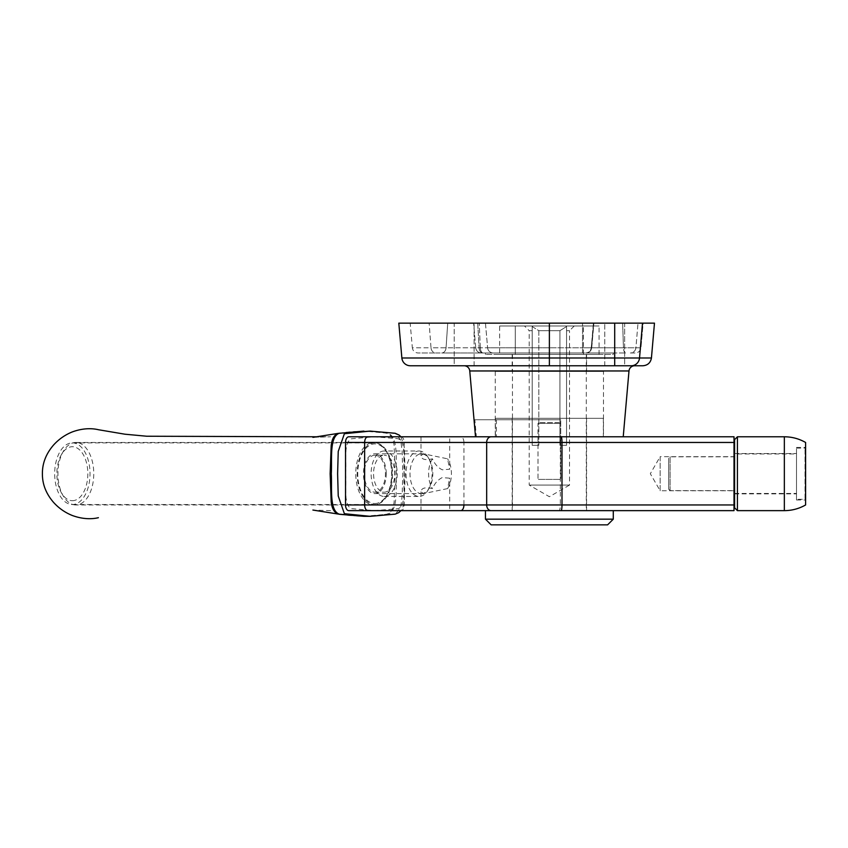 <?xml version="1.0" encoding="UTF-8"?>
<svg xmlns="http://www.w3.org/2000/svg" width="848" height="848" viewBox="0 0 848 848"><rect width="100%" height="100%" fill="white"/><g stroke="black" fill="none" stroke-linecap="round" stroke-linejoin="round"><path stroke-width="0.64" stroke-dasharray="4.24 3.18" d="M737.421 510.644L737.421 436.784M805.6 504.963L805.6 442.465M734.58 507.804L734.58 439.624M805.6 489.116L805.6 447.437L805.6 489.116M734.58 485.533L734.58 453.542L734.58 485.533M796.505 458.302L796.505 499.991L796.505 458.302M796.505 485.533L796.505 453.542L796.505 485.533M72.356 442.889A30.825 17.681 -90 0 1 90.026 473.714A30.825 17.681 -90 0 1 72.356 504.528A30.825 17.681 -90 0 1 54.675 473.714A30.825 17.681 -90 0 1 72.356 442.889L374.848 442.889A30.825 17.681 -90 0 1 392.529 473.714A30.825 17.681 -90 0 1 374.848 504.528A30.825 17.681 -90 0 1 357.178 473.714A30.825 17.681 -90 0 1 374.848 442.889M72.356 504.528L374.848 504.528M345.528 473.714C346.758 484.939 343.058 504.74 351.337 508.63L374.424 510.644L397.532 508.768C406.69 506.966 403.023 485.162 404.178 473.714C403.023 462.255 406.69 440.451 397.532 438.649L374.424 436.784L351.337 438.787C343.058 442.677 346.758 462.478 345.528 473.714M370.194 431.102L395.624 433.551L400.68 440.08L402.132 451.019L402.789 473.714L402.132 496.409L400.68 507.348L395.624 513.867L370.194 516.326M363.877 516.326L387.928 514.185C398.73 510.517 395.444 487.356 396.461 473.714C395.444 460.061 398.73 436.9 387.928 433.243L363.877 431.102M338.575 433.328C354.453 430.636 370.618 430.636 387.07 433.328C391.002 434.515 393.355 438.628 394.129 445.666L395.062 473.714L394.129 501.762C393.355 508.789 391.002 512.902 387.07 514.1C370.618 516.782 354.453 516.782 338.575 514.1M538.872 423.428L560.74 423.428L538.872 423.428M559.871 479.396L538.014 479.396L559.871 479.396M559.086 422.58L538.862 422.58L559.086 422.58M410.358 365.764L624.647 365.764L604.762 365.764L624.647 365.764L604.762 365.764L624.647 365.764L624.647 323.152L604.762 323.152L624.647 323.152L604.762 323.152L624.647 323.152L624.647 365.764M614.705 365.764L614.705 357.983L639.53 357.983L642.508 323.152L654.476 323.152L651.434 357.983L639.53 357.983A8.522 8.342 90 0 1 631.219 365.764L642.943 365.764M464.1 365.764L634.654 365.764L464.1 365.764M454.21 365.764L474.096 365.764L454.21 365.764L474.096 365.764L454.21 365.764L454.21 323.152L474.096 323.152L454.21 323.152L474.096 323.152L454.21 323.152L454.21 365.764M642.508 323.152L549.377 323.152L549.377 352.98L582.534 352.98L483.169 352.98L549.377 352.98L549.377 347.797L487.611 347.797A5.682 5.682 0 0 0 493.271 352.98L441.702 352.98L493.271 352.98A5.682 5.682 0 0 1 487.611 347.797L591.745 347.797L582.534 347.797L582.534 323.152L593.897 323.152L549.377 323.152L582.534 323.152L582.534 347.797L549.377 347.797L549.377 323.152L398.814 323.152M477.721 323.152L485.459 323.152L477.721 323.152L479.088 347.797L477.721 323.152M447.723 323.152L485.459 323.152L429.152 323.152L447.723 323.152L446.059 347.797L447.723 323.152M410.178 323.152L429.152 323.152L410.178 323.152L412.34 347.797L431.007 347.797L429.152 323.152L431.007 347.797L412.34 347.797C412.891 350.987 414.778 352.715 418 352.98L435.904 352.98L418 352.98M593.727 323.152L591.607 347.797L623.45 347.797L622.644 323.152L593.399 323.152L638.003 323.152L622.644 323.152L623.45 347.797L591.247 347.797L593.727 323.152M643.113 323.152L638.003 323.152L643.113 323.152L640.961 347.797L643.113 323.152M604.762 365.764L604.762 323.152L604.762 365.764M474.096 365.764L474.096 323.152L474.096 365.764M593.399 323.152L591.247 347.797C590.696 350.987 588.809 352.715 585.586 352.98L625.559 352.98L585.586 352.98C588.809 352.715 590.696 350.987 591.247 347.797L593.399 323.152M591.745 347.797L593.897 323.152L591.745 347.797A5.682 5.682 0 0 1 586.085 352.98L582.534 352.98L586.085 352.98A5.682 5.682 0 0 0 591.745 347.797M475.749 347.797L473.587 323.152L475.749 347.797A5.682 5.682 0 0 0 481.41 352.98L483.169 352.98L481.41 352.98A5.682 5.682 0 0 1 475.749 347.797M623.227 436.784L560.74 436.784L560.74 419.739L560.74 436.784L603.49 436.784L475.516 436.784L546.949 436.784M474.848 419.739L560.74 419.739L474.848 419.739L476.353 436.784M435.904 352.98L441.702 352.98L435.904 352.98A5.682 4.908 -90 0 1 431.007 347.797L487.611 347.797L431.007 347.797A5.682 4.908 90 0 0 435.904 352.98M630.35 352.98L635.3 352.98C638.502 352.694 640.388 350.966 640.961 347.797L635.894 347.797L638.003 323.152L635.894 347.797L640.961 347.797C640.388 350.966 638.502 352.694 635.3 352.98L630.35 352.98A5.682 5.565 -90 0 0 635.894 347.797L623.45 347.797L635.894 347.797A5.682 5.565 -90 0 1 630.35 352.98M496.409 419.739L496.409 436.784M613.284 352.98L485.459 352.98L613.284 352.98L613.284 354.4L485.459 354.4L613.284 354.4M603.49 371.445L495.253 371.445L603.49 371.445L603.49 436.784M495.253 371.445L495.253 436.784M485.459 352.98L485.459 354.4M586.583 371.445L512.16 371.445L586.583 371.445L586.583 354.4L512.16 354.4L586.583 354.4M512.16 354.4L512.16 371.445M374.848 503.542A29.828 17.108 90 0 0 386.836 495.009A29.828 17.108 90 0 0 386.836 452.419A29.828 17.108 90 0 0 374.848 443.886A29.828 17.108 90 0 0 357.75 473.714A29.828 17.108 90 0 0 374.848 503.542M373.692 504.963A31.249 17.925 90 0 0 386.243 496.016A31.249 17.925 90 0 0 386.243 451.401A31.249 17.925 90 0 0 373.692 442.465A31.249 17.925 90 0 0 355.768 473.714A31.249 17.925 90 0 0 373.692 504.963L75.843 504.963A31.249 17.925 90 0 0 93.768 473.714A31.249 17.925 90 0 0 75.843 442.465L373.692 442.465M374.848 455.249A18.465 10.589 90 0 0 364.258 473.714A18.465 10.589 90 0 0 374.848 492.179A18.465 10.589 90 0 0 385.448 473.714A18.465 10.589 90 0 0 374.848 455.249L384.165 455.249A18.465 10.589 90 0 0 373.565 473.714A18.465 10.589 90 0 0 384.165 492.179A18.465 10.589 90 0 0 394.755 473.714A18.465 10.589 90 0 0 384.165 455.249M75.843 442.465A31.249 17.925 90 0 0 63.293 451.401A31.249 17.925 90 0 0 63.293 496.016A31.249 17.925 90 0 0 75.843 504.963M374.848 492.179L384.165 492.179M72.356 500.702A26.988 15.476 90 0 0 87.832 473.714A26.988 15.476 90 0 0 72.356 446.726A26.988 15.476 90 0 0 61.512 454.443A26.988 15.476 90 0 0 61.512 492.974A26.988 15.476 90 0 0 72.356 500.702M384.165 450.988A22.726 13.038 90 0 0 371.127 473.714A22.726 13.038 90 0 0 384.165 496.44A22.726 13.038 90 0 0 397.193 473.714A22.726 13.038 90 0 0 384.165 450.988L419.06 450.988A22.726 13.038 90 0 0 406.033 473.714A22.726 13.038 90 0 0 419.06 496.44A22.726 13.038 90 0 0 428.187 489.932A22.726 13.038 90 0 0 428.187 457.485A22.726 13.038 90 0 0 419.06 450.988M384.165 496.44L419.06 496.44M421.392 493.6A19.886 11.406 90 0 0 429.374 487.907A19.886 11.406 90 0 0 429.374 459.51A19.886 11.406 90 0 0 421.392 453.828A19.886 11.406 90 0 0 409.987 473.714A19.886 11.406 90 0 0 421.392 493.6M515.287 354.4L583.456 354.4L515.287 354.4L515.287 325.992L583.456 325.992L515.287 325.992L583.456 325.992L515.287 325.992L515.287 354.4L583.456 354.4L583.456 325.992L583.456 354.4L515.287 354.4M499.663 354.4L599.08 354.4L499.663 354.4L499.663 325.992L599.08 325.992L499.663 325.992M599.08 354.4L599.08 325.992M796.505 499.281L796.505 448.147L796.505 499.281L805.028 499.281L805.028 448.147L805.028 499.281M796.505 448.147L805.028 448.147M796.505 453.966L796.505 493.451L796.505 453.966L734.58 453.966M734.58 493.451L796.505 493.451M734.018 493.451L734.018 453.966M734.018 456.807L734.018 490.61L734.018 456.807L670.1 456.807L670.1 490.61L734.018 490.61M670.1 490.61L670.1 456.807L668.68 458.227L668.68 489.19L670.1 490.61M668.68 489.19L668.68 458.227M400.924 436.784A5.682 3.254 -90 0 1 404.178 442.465L463.93 442.465A5.682 3.254 90 0 0 460.665 436.784L348.782 436.784M491.151 510.644L558.991 510.644A5.682 1.336 90 0 0 560.316 504.963L463.93 504.963L463.93 442.465L734.018 442.465L734.018 436.784L557.019 436.784M603.341 436.784L495.402 436.784L603.341 436.784L603.341 418.318L495.402 418.318L495.402 436.784M449.694 436.784L421.011 436.784L449.694 436.784L449.694 469.23L442.296 469.824C437.897 467.672 434.611 464.004 432.448 458.81C425.155 460.496 421.339 459.436 421.011 455.609L423.597 453.828L447.564 458.81L449.694 469.23M404.178 442.465L404.178 504.963A5.682 3.254 -90 0 1 400.924 510.644L348.782 510.644M386.253 473.714A19.886 11.406 90 0 0 374.848 453.828A19.886 11.406 90 0 0 363.453 473.714A19.886 11.406 90 0 0 374.848 493.6A19.886 11.406 90 0 0 386.253 473.714M421.011 436.784L421.011 455.609M734.018 510.379L734.018 509.786M734.018 442.465L734.018 504.963L560.316 504.963L560.316 442.465A5.682 1.336 90 0 0 558.991 436.784M734.018 456.669L734.018 490.759L734.018 456.669L660.157 456.669L660.157 490.759L734.018 490.759M538.862 422.58L538.014 423.428L538.014 479.396L560.74 479.396L538.014 479.396L538.014 436.784M559.881 422.58L560.74 423.428L560.74 479.396L560.74 436.784M495.402 418.318L603.341 418.318M447.564 488.607L423.597 493.6L421.011 491.819C421.339 487.992 425.155 486.922 432.448 488.607C434.6 483.466 437.865 479.798 442.221 477.594L449.694 478.198L447.564 488.607A19.886 11.406 90 0 0 451.412 473.714A19.886 11.406 90 0 0 447.564 458.81M432.448 458.81A19.886 11.406 90 0 0 428.6 473.714A19.886 11.406 90 0 0 432.448 488.607M400.924 510.644L460.665 510.644M586.583 510.644L512.16 510.644L586.583 510.644L586.583 418.318L512.16 418.318L586.583 418.318M558.991 510.644L734.018 510.644M449.694 510.644L421.011 510.644L449.694 510.644L449.694 478.198M660.157 490.759L660.157 456.669L650.321 473.714L660.157 490.759M421.011 491.819L421.011 510.644M512.16 418.318L512.16 510.644M574.223 325.992L569.538 330.688L566.559 330.688L566.559 326.544L566.559 445.306L559.924 445.306L566.559 445.306L566.559 326.544L566.559 445.306L559.924 445.306L559.924 330.688L566.559 326.544L559.924 330.688L559.924 445.306L566.559 445.306L566.559 330.688L569.538 330.688L569.538 485.077L529.205 485.077L569.538 485.077L549.377 496.716L529.205 485.077L529.205 330.688L532.184 330.688L532.184 326.544L538.819 330.688L538.819 445.306L532.184 445.306L532.184 330.688L532.184 445.306L538.819 445.306L538.819 330.688L559.924 330.688L538.819 330.688L532.184 326.544L532.184 330.688L529.205 330.688L524.52 325.992L574.223 325.992L524.52 325.992M532.184 445.306L532.184 326.544L532.184 445.306L538.819 445.306L532.184 445.306M586.297 354.4L512.446 354.4L586.297 354.4L586.297 510.644L512.446 510.644L586.297 510.644M512.446 354.4L512.446 510.644M485.459 510.644L613.284 510.644M485.459 519.167L613.284 519.167M491.14 524.848L607.603 524.848M784.347 510.644L784.347 436.784M549.377 365.764L549.377 357.983L401.867 357.983M614.705 323.152L614.705 357.983L549.377 357.983L549.377 323.152M469.76 370.958L628.993 370.958M480.307 347.797L479.226 323.152L480.307 347.797A5.682 2.862 -90 0 0 483.169 352.98A5.682 2.862 -90 0 1 480.307 347.797M625.559 352.98A5.682 2.12 -90 0 1 623.45 347.797A5.682 2.12 -90 0 0 625.559 352.98M586.032 352.98A5.682 5.597 90 0 0 591.607 347.797A5.682 5.597 90 0 1 586.032 352.98M441.702 352.98A5.682 4.378 -90 0 0 446.059 347.797A5.682 4.378 -90 0 1 441.702 352.98M482.692 352.98A5.682 3.615 90 0 1 479.088 347.797A5.682 3.615 90 0 0 482.692 352.98M582.534 352.98L582.534 347.797L582.534 352.98M463.93 504.963L404.178 504.963M796.505 499.991L805.6 499.991M796.505 447.437L805.6 447.437M734.58 453.542L796.505 453.542M734.58 493.875L796.505 493.875M400.903 436.784L404.167 445.38L405.206 473.714L404.22 501.528L403.404 505.874L400.903 510.644M330.635 510.644L312.901 510.051M312.901 437.367L330.635 436.784L318.784 436.784M485.459 323.152L487.611 347.797L485.459 323.152M386.836 452.419L386.243 451.401M386.836 495.009L386.243 496.016M61.512 492.974L63.293 496.016M61.512 454.443L63.293 451.401M429.374 459.51L428.187 457.485M429.374 487.907L428.187 489.932M374.848 493.6L423.597 493.6M374.848 453.828L423.597 453.828"/><path stroke-width="1.27" d="M737.421 452.058L737.421 510.644L784.347 510.644L784.347 436.784L737.421 436.784L737.421 452.058M784.347 436.784C791.926 436.815 799.007 438.713 805.6 442.465L805.6 504.963C799.007 508.715 791.926 510.602 784.347 510.644M737.421 436.784L734.58 439.624L734.58 507.804L737.421 510.644M400.903 510.644L398.761 512.648L395.157 514.142L370.194 516.326L344.383 513.697L338.235 495.995L337.61 473.714L338.235 451.433L344.383 433.731L370.194 431.102L395.157 433.275L399.185 435.088L400.903 436.784M370.194 431.102L339.327 433.243C329.119 436.762 332.193 459.987 331.292 473.714C332.193 487.43 329.119 510.655 339.327 514.185L363.877 516.326L339.974 514.344L312.901 510.051M338.31 514.047L338.575 514.1C334.419 512.913 331.96 508.8 331.186 501.762L330.137 473.714L331.186 445.666C331.96 438.617 334.419 434.505 338.575 433.328L312.912 437.367M410.358 365.764A8.522 8.522 0 0 1 401.867 357.983L398.814 323.152L654.476 323.152L651.434 357.983C650.575 362.732 647.745 365.329 642.943 365.764L410.358 365.764M624.647 365.764L631.219 365.764A8.522 8.342 90 0 0 639.53 357.983L651.434 357.983C650.575 362.732 647.745 365.329 642.943 365.764M464.1 365.764A5.682 5.682 0 0 1 469.76 370.958L475.516 436.784L623.227 436.784L628.993 370.958L469.76 370.958M634.654 365.764A5.682 5.682 0 0 0 628.993 370.958M734.58 453.966L734.018 453.966L734.018 493.451L734.58 493.451M734.018 442.465L345.528 442.465A5.682 3.254 -90 0 1 348.782 436.784L734.018 436.784L734.018 510.379M475.516 436.784L460.665 436.784M348.782 510.644A5.682 3.254 -90 0 1 345.528 504.963L734.018 504.963L734.018 510.644L348.782 510.644M345.528 442.465L345.528 504.963M734.018 437.632L734.018 436.784M463.93 504.963A5.682 3.254 90 0 1 460.665 510.644L485.459 510.644L485.459 519.167L613.284 519.167L613.284 510.644L491.151 510.644A5.682 4.484 -90 0 1 486.667 504.963L486.667 442.465A5.682 4.484 -90 0 1 491.151 436.784M485.459 519.167L491.14 524.848L607.603 524.848L613.284 519.167M549.377 365.764L549.377 357.983L614.705 357.983L614.705 365.764M401.867 357.983L549.377 357.983L549.377 323.152M642.508 323.152L639.53 357.983L614.705 357.983L614.705 323.152M367.905 510.644A5.682 3.254 -90 0 1 364.64 504.963L364.64 442.465A5.682 3.254 -90 0 1 367.905 436.784M561.09 510.644A5.682 0.901 -90 0 0 561.991 504.963L561.991 442.465A5.682 0.901 -90 0 0 561.09 436.784M370.194 516.326L363.877 516.326M363.877 431.102L338.31 433.381M318.784 436.784L146.746 436.232L124.953 434.208L98.4 429.724C94.435 428.759 84.842 427.286 72.207 431.961C64.957 434.907 58.703 439.306 53.445 445.158C45.972 453.903 42.294 463.421 42.4 473.714C42.294 484.007 45.972 493.525 53.445 502.26C58.703 508.122 64.957 512.521 72.207 515.457C84.842 520.131 94.435 518.669 98.4 517.693"/></g></svg>
